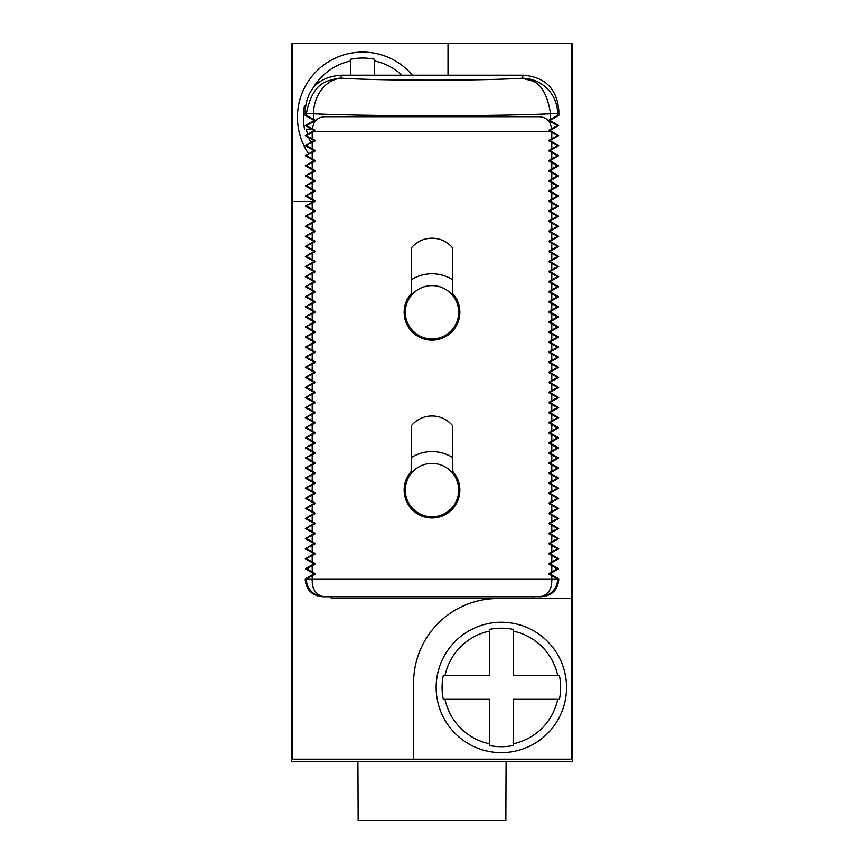 <?xml version="1.0" encoding="UTF-8"?>
<svg xmlns="http://www.w3.org/2000/svg" width="864" height="864" viewBox="0 0 864 864"><rect width="100%" height="100%" fill="white"/><g stroke="black" fill="none" stroke-linecap="round" stroke-linejoin="round"><path stroke-width="1.3" d="M571.871 43.2L291.535 43.2L291.535 761.53L572.465 761.53L572.465 43.2L571.871 43.2L571.871 598.579L532.753 598.579L532.753 596.765M292.129 43.2L292.129 759.164L571.871 759.164L571.871 598.579M448.006 43.2L448.006 75.2M331.247 596.765L331.247 598.579L532.753 598.579M495.418 598.579A84.164 84.164 0 0 0 413.629 682.7L413.629 759.164M292.129 201.442L313.384 201.442M305.564 105.43L306.31 105.43M312.282 89.413A57.575 57.575 0 0 1 350.806 60.944L350.806 75.2M374.512 59.216L374.512 60.944L374.512 59.216A59.27 59.27 0 0 0 350.806 59.216M308.642 153.803A65.2 65.2 0 0 1 362.653 52.088A65.2 65.2 0 0 1 412.452 75.2A65.2 65.2 0 0 0 305.078 86.713A65.2 65.2 0 0 0 308.642 153.803M307.627 134.233A57.575 57.575 0 0 1 306.31 129.136L311.656 129.136M304.582 105.43A59.27 59.27 0 0 0 304.582 129.136M401.954 75.2A57.575 57.575 0 0 0 374.512 60.944L374.512 75.2M539.87 596.765A17.777 17.777 -90 0 0 557.647 578.988L558.835 578.988C557.928 589.939 552.01 595.868 541.048 596.765L322.952 596.765C311.99 595.868 306.072 589.939 305.165 578.988L314.053 573.847L315.576 573.847L312.217 575.791L312.217 578.988L306.353 578.988L312.217 575.791M523.292 75.2L340.708 75.2L341.917 78.224A35.564 28.436 93.3 0 0 341.906 78.224L341.906 78.224C383 80.816 481 80.816 522.083 78.224L523.292 75.2C545.195 77.015 557.042 88.862 558.835 110.776L558.835 115.322L549.947 120.452L558.673 125.485L549.947 130.529L558.673 135.562L549.947 140.605L558.673 145.638L549.947 150.682L558.673 155.714L549.947 160.747L558.673 165.791L549.947 170.824L558.673 175.867L549.947 180.9L558.673 185.944L549.947 190.976L558.673 196.02L549.947 201.053L558.673 206.096L549.947 211.129L558.673 216.173L549.947 221.206L558.673 226.249L549.947 231.282L558.673 236.315L549.947 241.358L558.673 246.391L549.947 251.435L558.673 256.468L549.947 261.511L558.673 266.544L549.947 271.588L558.673 276.62L549.947 281.664L558.673 286.697L549.947 291.74L558.673 296.773L549.947 301.806L558.673 306.85L549.947 311.882L558.673 316.926L549.947 321.959L558.673 327.002L549.947 332.035L558.673 337.079L549.947 342.112L558.673 347.155L549.947 352.188L558.673 357.232L549.947 362.264L558.673 367.297L549.947 372.341L558.673 377.374L549.947 382.417L558.673 387.45L549.947 392.494L558.673 397.526L549.947 402.57L558.673 407.603L549.947 412.646L558.673 417.679L549.947 422.723L558.673 427.756L549.947 432.799L558.673 437.832L549.947 442.865L558.673 447.908L549.947 452.941L558.673 457.985L549.947 463.018L558.673 468.061L549.947 473.094L558.673 478.138L549.947 483.17L558.673 488.214L549.947 493.247L558.673 498.29L549.947 503.323L558.673 508.356L549.947 513.4L558.673 518.432L549.947 523.476L558.673 528.509L549.947 533.552L558.673 538.585L549.947 543.629L558.673 548.662L549.947 553.705L558.673 558.738L549.947 563.782L558.673 568.814L549.947 573.847L558.835 578.988M551.783 575.791L551.783 578.988L557.647 578.988L548.424 573.847L549.947 573.847M340.708 75.2C318.805 77.015 306.958 88.862 305.165 110.776L305.165 115.322L314.053 120.452L305.327 125.485L314.053 130.529L305.327 135.562L314.053 140.605L305.327 145.638L314.053 150.682L305.327 155.714L314.053 160.747L305.327 165.791L314.053 170.824L305.327 175.867L314.053 180.9L305.327 185.944L314.053 190.976L305.327 196.02L314.053 201.053L305.327 206.096L314.053 211.129L305.327 216.173L314.053 221.206L305.327 226.249L314.053 231.282L305.327 236.315L314.053 241.358L305.327 246.391L314.053 251.435L305.327 256.468L314.053 261.511L305.327 266.544L314.053 271.588L305.327 276.62L314.053 281.664L305.327 286.697L314.053 291.74L305.327 296.773L314.053 301.806L305.327 306.85L314.053 311.882L305.327 316.926L314.053 321.959L305.327 327.002L314.053 332.035L305.327 337.079L314.053 342.112L305.327 347.155L314.053 352.188L305.327 357.232L314.053 362.264L305.327 367.297L314.053 372.341L305.327 377.374L314.053 382.417L305.327 387.45L314.053 392.494L305.327 397.526L314.053 402.57L305.327 407.603L314.053 412.646L305.327 417.679L314.053 422.723L305.327 427.756L314.053 432.799L305.327 437.832L314.053 442.865L305.327 447.908L314.053 452.941L305.327 457.985L314.053 463.018L305.327 468.061L314.053 473.094L305.327 478.138L314.053 483.17L305.327 488.214L314.053 493.247L305.327 498.29L314.053 503.323L305.327 508.356L314.053 513.4L305.327 518.432L314.053 523.476L305.327 528.509L314.053 533.552L305.327 538.585L314.053 543.629L305.327 548.662L314.053 553.705L305.327 558.738L314.053 563.782L305.327 568.814L314.053 573.847M305.165 110.776L306.353 113.746L313.459 113.746A35.564 28.436 93.3 0 1 341.906 78.224L341.906 78.224C340.178 77.814 336.01 78.57 329.432 80.492C317.801 83.333 310.1 94.424 306.353 113.746L306.353 115.322L305.165 115.322M306.353 115.322L315.662 120.452L313.459 121.694L313.459 124.47C315.036 119.848 318.708 117.256 324.475 116.694L539.525 116.694C545.292 117.256 548.964 119.848 550.541 124.47L551.61 128.682L548.424 130.529L549.947 130.529M314.053 120.452L315.662 120.452M313.459 119.21L313.459 113.746C367.729 116.348 496.271 116.348 550.541 113.746C547.614 95.386 541.544 84.445 532.332 80.935L522.083 78.224A35.564 35.521 21.8 0 1 557.647 113.746L558.835 110.776M557.647 115.322L550.541 119.21L550.541 113.746L557.647 113.746L557.647 115.322L558.835 115.322M549.947 120.452L548.338 120.452L550.541 119.21M558.673 125.485L557.42 125.485L548.338 120.452M557.42 125.485L551.61 128.682M558.673 135.562L557.42 135.562L548.424 130.529M549.947 140.605L548.424 140.605L557.42 135.562M558.673 145.638L557.42 145.638L548.424 140.605M549.947 150.682L548.424 150.682L557.42 145.638M558.673 155.714L557.42 155.714L548.424 150.682M549.947 160.747L548.424 160.747L557.42 155.714M558.673 165.791L557.42 165.791L548.424 160.747M549.947 170.824L548.424 170.824L557.42 165.791M558.673 175.867L557.42 175.867L548.424 170.824M549.947 180.9L548.424 180.9L557.42 175.867M558.673 185.944L557.42 185.944L548.424 180.9M549.947 190.976L548.424 190.976L557.42 185.944M558.673 196.02L557.42 196.02L548.424 190.976M549.947 201.053L548.424 201.053L557.42 196.02M558.673 206.096L557.42 206.096L548.424 201.053M549.947 211.129L548.424 211.129L557.42 206.096M558.673 216.173L557.42 216.173L548.424 211.129M549.947 221.206L548.424 221.206L557.42 216.173M558.673 226.249L557.42 226.249L548.424 221.206M549.947 231.282L548.424 231.282L557.42 226.249M558.673 236.315L557.42 236.315L548.424 231.282M549.947 241.358L548.424 241.358L557.42 236.315M558.673 246.391L557.42 246.391L548.424 241.358M549.947 251.435L548.424 251.435L557.42 246.391M558.673 256.468L557.42 256.468L548.424 251.435M549.947 261.511L548.424 261.511L557.42 256.468M558.673 266.544L557.42 266.544L548.424 261.511M549.947 271.588L548.424 271.588L557.42 266.544M558.673 276.62L557.42 276.62L548.424 271.588M549.947 281.664L548.424 281.664L557.42 276.62M558.673 286.697L557.42 286.697L548.424 281.664M549.947 291.74L548.424 291.74L557.42 286.697M558.673 296.773L557.42 296.773L548.424 291.74M549.947 301.806L548.424 301.806L557.42 296.773M558.673 306.85L557.42 306.85L548.424 301.806M549.947 311.882L548.424 311.882L557.42 306.85M558.673 316.926L557.42 316.926L548.424 311.882M549.947 321.959L548.424 321.959L557.42 316.926M558.673 327.002L557.42 327.002L548.424 321.959M549.947 332.035L548.424 332.035L557.42 327.002M558.673 337.079L557.42 337.079L548.424 332.035M549.947 342.112L548.424 342.112L557.42 337.079M558.673 347.155L557.42 347.155L548.424 342.112M549.947 352.188L548.424 352.188L557.42 347.155M558.673 357.232L557.42 357.232L548.424 352.188M549.947 362.264L548.424 362.264L557.42 357.232M558.673 367.297L557.42 367.297L548.424 362.264M549.947 372.341L548.424 372.341L557.42 367.297M558.673 377.374L557.42 377.374L548.424 372.341M549.947 382.417L548.424 382.417L557.42 377.374M558.673 387.45L557.42 387.45L548.424 382.417M549.947 392.494L548.424 392.494L557.42 387.45M558.673 397.526L557.42 397.526L548.424 392.494M549.947 402.57L548.424 402.57L557.42 397.526M558.673 407.603L557.42 407.603L548.424 402.57M549.947 412.646L548.424 412.646L557.42 407.603M558.673 417.679L557.42 417.679L548.424 412.646M549.947 422.723L548.424 422.723L557.42 417.679M558.673 427.756L557.42 427.756L548.424 422.723M549.947 432.799L548.424 432.799L557.42 427.756M558.673 437.832L557.42 437.832L548.424 432.799M549.947 442.865L548.424 442.865L557.42 437.832M558.673 447.908L557.42 447.908L548.424 442.865M549.947 452.941L548.424 452.941L557.42 447.908M558.673 457.985L557.42 457.985L548.424 452.941M549.947 463.018L548.424 463.018L557.42 457.985M558.673 468.061L557.42 468.061L548.424 463.018M549.947 473.094L548.424 473.094L557.42 468.061M558.673 478.138L557.42 478.138L548.424 473.094M549.947 483.17L548.424 483.17L557.42 478.138M558.673 488.214L557.42 488.214L548.424 483.17M549.947 493.247L548.424 493.247L557.42 488.214M558.673 498.29L557.42 498.29L548.424 493.247M549.947 503.323L548.424 503.323L557.42 498.29M558.673 508.356L557.42 508.356L548.424 503.323M549.947 513.4L548.424 513.4L557.42 508.356M558.673 518.432L557.42 518.432L548.424 513.4M549.947 523.476L548.424 523.476L557.42 518.432M558.673 528.509L557.42 528.509L548.424 523.476M549.947 533.552L548.424 533.552L557.42 528.509M558.673 538.585L557.42 538.585L548.424 533.552M549.947 543.629L548.424 543.629L557.42 538.585M558.673 548.662L557.42 548.662L548.424 543.629M549.947 553.705L548.424 553.705L557.42 548.662M558.673 558.738L557.42 558.738L548.424 553.705M549.947 563.782L548.424 563.782L557.42 558.738M558.673 568.814L557.42 568.814L548.424 563.782M557.42 568.814L548.424 573.847M305.327 135.562L312.217 138.661L312.217 132.473L315.576 130.529L312.39 128.682L313.459 124.47M551.783 132.473L551.783 138.661M551.783 142.549L551.783 148.738M551.783 152.615L551.783 158.814M551.783 162.691L551.783 168.89M551.783 172.768L551.783 178.956M551.783 182.844L551.783 189.032M551.783 192.92L551.783 199.109M551.783 202.997L551.783 209.185M551.783 213.073L551.783 219.262M551.783 223.15L551.783 229.338M551.783 233.226L551.783 239.414M551.783 243.302L551.783 249.491M551.783 253.379L551.783 259.567M551.783 263.455L551.783 269.644M551.783 273.532L551.783 279.72M551.783 283.597L551.783 289.796M551.783 293.674L551.783 299.873M551.783 303.75L551.783 309.949M551.783 313.826L551.783 320.015M551.783 323.903L551.783 330.091M551.783 333.979L551.783 340.168M551.783 344.056L551.783 350.244M551.783 354.132L551.783 360.32M551.783 364.208L551.783 370.397M551.783 374.285L551.783 380.473M551.783 384.361L551.783 390.55M551.783 394.438L551.783 400.626M551.783 404.514L551.783 410.702M551.783 414.59L551.783 420.779M551.783 424.656L551.783 430.855M551.783 434.732L551.783 440.932M551.783 444.809L551.783 450.997M551.783 454.885L551.783 461.074M551.783 464.962L551.783 471.15M551.783 475.038L551.783 481.226M551.783 485.114L551.783 491.303M551.783 495.191L551.783 501.379M551.783 505.267L551.783 511.456M551.783 515.344L551.783 521.532M551.783 525.42L551.783 531.608M551.783 535.496L551.783 541.685M551.783 545.573L551.783 551.761M551.783 555.649L551.783 561.838M551.783 565.715L551.783 571.914M305.327 568.814L306.58 568.814L315.576 573.847M312.217 571.914L312.217 565.715L315.576 563.782L312.217 561.838L312.217 555.649L315.576 553.705L312.217 551.761L312.217 545.573L315.576 543.629L312.217 541.685L312.217 535.496L315.576 533.552L312.217 531.608L312.217 525.42L315.576 523.476L312.217 521.532L312.217 515.344L315.576 513.4L312.217 511.456L312.217 505.267L315.576 503.323L312.217 501.379L312.217 495.191L315.576 493.247L312.217 491.303L312.217 485.114L315.576 483.17L312.217 481.226L312.217 475.038L315.576 473.094L312.217 471.15L312.217 464.962L315.576 463.018L312.217 461.074L312.217 454.885L315.576 452.941L312.217 450.997L312.217 444.809L315.576 442.865L312.217 440.932L312.217 434.732L315.576 432.799L312.217 430.855L312.217 424.656L315.576 422.723L312.217 420.779L312.217 414.59L315.576 412.646L312.217 410.702L312.217 404.514L315.576 402.57L312.217 400.626L312.217 394.438L315.576 392.494L312.217 390.55L312.217 384.361L315.576 382.417L312.217 380.473L312.217 374.285L315.576 372.341L312.217 370.397L312.217 364.208L315.576 362.264L312.217 360.32L312.217 354.132L315.576 352.188L312.217 350.244L312.217 344.056L315.576 342.112L312.217 340.168L312.217 333.979L315.576 332.035L312.217 330.091L312.217 323.903L315.576 321.959L312.217 320.015L312.217 313.826L315.576 311.882L312.217 309.949L312.217 303.75L315.576 301.806L312.217 299.873L312.217 293.674L315.576 291.74L312.217 289.796L312.217 283.597L315.576 281.664L312.217 279.72L312.217 273.532L315.576 271.588L312.217 269.644L312.217 263.455L315.576 261.511L312.217 259.567L312.217 253.379L315.576 251.435L312.217 249.491L312.217 243.302L315.576 241.358L312.217 239.414L312.217 233.226L315.576 231.282L312.217 229.338L312.217 223.15L315.576 221.206L312.217 219.262L312.217 213.073L315.576 211.129L312.217 209.185L312.217 202.997L315.576 201.053L312.217 199.109L312.217 192.92L315.576 190.976L312.217 189.032L312.217 182.844L315.576 180.9L312.217 178.956L312.217 172.768L315.576 170.824L312.217 168.89L312.217 162.691L315.576 160.747L312.217 158.814L312.217 152.615L315.576 150.682L312.217 148.738L312.217 142.549L315.576 140.605L312.217 138.661M452.747 248.098L452.747 293.684A27.853 27.853 0 0 1 451.332 332.327A27.853 27.853 0 0 1 412.668 332.327A27.853 27.853 0 0 1 411.253 293.684L411.253 248.098A26.676 26.676 0 0 1 452.747 248.098M452.747 425.909L452.747 471.496A27.853 27.853 0 0 1 451.332 510.138A27.853 27.853 0 0 1 412.668 510.138A27.853 27.853 0 0 1 411.253 471.496L411.253 425.909A26.676 26.676 0 0 1 452.747 425.909M314.053 130.529L315.576 130.529M306.58 135.562L312.217 132.473M305.327 125.485L312.39 128.682M306.58 125.485L313.459 121.694M314.053 140.605L315.576 140.605M305.327 145.638L312.217 142.549M306.58 145.638L312.217 148.738M314.053 150.682L315.576 150.682M305.327 155.714L312.217 152.615M306.58 155.714L312.217 158.814M314.053 160.747L315.576 160.747M305.327 165.791L312.217 162.691M306.58 165.791L312.217 168.89M314.053 170.824L315.576 170.824M305.327 175.867L312.217 172.768M306.58 175.867L312.217 178.956M314.053 180.9L315.576 180.9M305.327 185.944L312.217 182.844M306.58 185.944L312.217 189.032M314.053 190.976L315.576 190.976M305.327 196.02L312.217 192.92M306.58 196.02L312.217 199.109M314.053 201.053L315.576 201.053M305.327 206.096L312.217 202.997M306.58 206.096L312.217 209.185M314.053 211.129L315.576 211.129M305.327 216.173L312.217 213.073M306.58 216.173L312.217 219.262M314.053 221.206L315.576 221.206M305.327 226.249L312.217 223.15M306.58 226.249L312.217 229.338M314.053 231.282L315.576 231.282M305.327 236.315L312.217 233.226M306.58 236.315L312.217 239.414M314.053 241.358L315.576 241.358M305.327 246.391L312.217 243.302M306.58 246.391L312.217 249.491M314.053 251.435L315.576 251.435M305.327 256.468L312.217 253.379M306.58 256.468L312.217 259.567M314.053 261.511L315.576 261.511M305.327 266.544L312.217 263.455M306.58 266.544L312.217 269.644M314.053 271.588L315.576 271.588M305.327 276.62L312.217 273.532M306.58 276.62L312.217 279.72M314.053 281.664L315.576 281.664M305.327 286.697L312.217 283.597M306.58 286.697L312.217 289.796M314.053 291.74L315.576 291.74M305.327 296.773L312.217 293.674M306.58 296.773L312.217 299.873M314.053 301.806L315.576 301.806M305.327 306.85L312.217 303.75M306.58 306.85L312.217 309.949M314.053 311.882L315.576 311.882M305.327 316.926L312.217 313.826M306.58 316.926L312.217 320.015M314.053 321.959L315.576 321.959M305.327 327.002L312.217 323.903M306.58 327.002L312.217 330.091M314.053 332.035L315.576 332.035M305.327 337.079L312.217 333.979M306.58 337.079L312.217 340.168M314.053 342.112L315.576 342.112M305.327 347.155L312.217 344.056M306.58 347.155L312.217 350.244M314.053 352.188L315.576 352.188M305.327 357.232L312.217 354.132M306.58 357.232L312.217 360.32M314.053 362.264L315.576 362.264M305.327 367.297L312.217 364.208M306.58 367.297L312.217 370.397M314.053 372.341L315.576 372.341M305.327 377.374L312.217 374.285M306.58 377.374L312.217 380.473M314.053 382.417L315.576 382.417M305.327 387.45L312.217 384.361M306.58 387.45L312.217 390.55M314.053 392.494L315.576 392.494M305.327 397.526L312.217 394.438M306.58 397.526L312.217 400.626M314.053 402.57L315.576 402.57M305.327 407.603L312.217 404.514M306.58 407.603L312.217 410.702M314.053 412.646L315.576 412.646M305.327 417.679L312.217 414.59M306.58 417.679L312.217 420.779M314.053 422.723L315.576 422.723M305.327 427.756L312.217 424.656M306.58 427.756L312.217 430.855M314.053 432.799L315.576 432.799M305.327 437.832L312.217 434.732M306.58 437.832L312.217 440.932M314.053 442.865L315.576 442.865M305.327 447.908L312.217 444.809M306.58 447.908L312.217 450.997M314.053 452.941L315.576 452.941M305.327 457.985L312.217 454.885M306.58 457.985L312.217 461.074M314.053 463.018L315.576 463.018M305.327 468.061L312.217 464.962M306.58 468.061L312.217 471.15M314.053 473.094L315.576 473.094M305.327 478.138L312.217 475.038M306.58 478.138L312.217 481.226M314.053 483.17L315.576 483.17M305.327 488.214L312.217 485.114M306.58 488.214L312.217 491.303M314.053 493.247L315.576 493.247M305.327 498.29L312.217 495.191M306.58 498.29L312.217 501.379M314.053 503.323L315.576 503.323M305.327 508.356L312.217 505.267M306.58 508.356L312.217 511.456M314.053 513.4L315.576 513.4M305.327 518.432L312.217 515.344M306.58 518.432L312.217 521.532M314.053 523.476L315.576 523.476M305.327 528.509L312.217 525.42M306.58 528.509L312.217 531.608M314.053 533.552L315.576 533.552M305.327 538.585L312.217 535.496M306.58 538.585L312.217 541.685M314.053 543.629L315.576 543.629M305.327 548.662L312.217 545.573M306.58 548.662L312.217 551.761M314.053 553.705L315.576 553.705M305.327 558.738L312.217 555.649M306.58 558.738L312.217 561.838M314.053 563.782L315.576 563.782M306.58 568.814L312.217 565.715M324.13 596.765A17.777 17.777 -90 0 1 306.353 578.988L305.165 578.988M324.216 596.765C315.878 595.296 311.872 589.367 312.217 578.988L551.783 578.988C552.128 589.367 548.122 595.296 539.784 596.765M411.253 279.817A38.524 38.524 0 0 1 452.747 279.817M405.324 312.282A26.676 26.676 0 0 1 432 285.606A26.676 26.676 0 0 1 458.676 312.282A26.676 26.676 0 0 1 432 338.947A26.676 26.676 0 0 1 405.324 312.282M411.253 457.618A38.524 38.524 0 0 1 452.747 457.618M405.324 490.082A26.676 26.676 0 0 1 432 463.417A26.676 26.676 0 0 1 458.676 490.082A26.676 26.676 0 0 1 432 516.758A26.676 26.676 0 0 1 405.324 490.082M443.275 675.594L489.488 675.594L489.488 631.109A57.575 57.575 0 0 0 445.003 675.594L443.275 675.594A59.27 59.27 0 0 0 443.275 699.3L445.003 699.3L443.275 699.3M513.194 629.381L513.194 631.109L513.194 629.381A59.27 59.27 0 0 0 489.488 629.381M501.347 752.641A65.2 65.2 0 0 1 436.147 687.442A65.2 65.2 0 0 1 501.347 622.253A65.2 65.2 0 0 1 566.536 687.442A65.2 65.2 0 0 1 501.347 752.641A65.2 65.2 0 0 0 566.536 687.442A65.2 65.2 0 0 0 501.347 622.253A65.2 65.2 0 0 0 436.147 687.442A65.2 65.2 0 0 0 501.347 752.641M489.488 745.513L489.488 743.785L489.488 745.513A59.27 59.27 0 0 0 513.194 745.513L513.194 743.785L513.194 745.513M557.69 675.594L559.418 675.594L557.69 675.594A57.575 57.575 0 0 0 513.194 631.109L513.194 675.594L557.69 675.594M559.418 699.3L557.69 699.3L559.418 699.3A59.27 59.27 0 0 0 559.418 675.594M489.488 743.785L489.488 699.3L445.003 699.3A57.575 57.575 0 0 0 489.488 743.785M557.69 699.3L513.194 699.3L513.194 743.785A57.575 57.575 0 0 0 557.69 699.3M506.088 761.53L505.829 820.8L358.171 820.8L357.912 761.53M310.867 142.441A57.575 57.575 0 0 1 308.761 137.549M550.13 131.512L313.87 131.512M550.541 121.694L550.541 124.47"/></g></svg>
